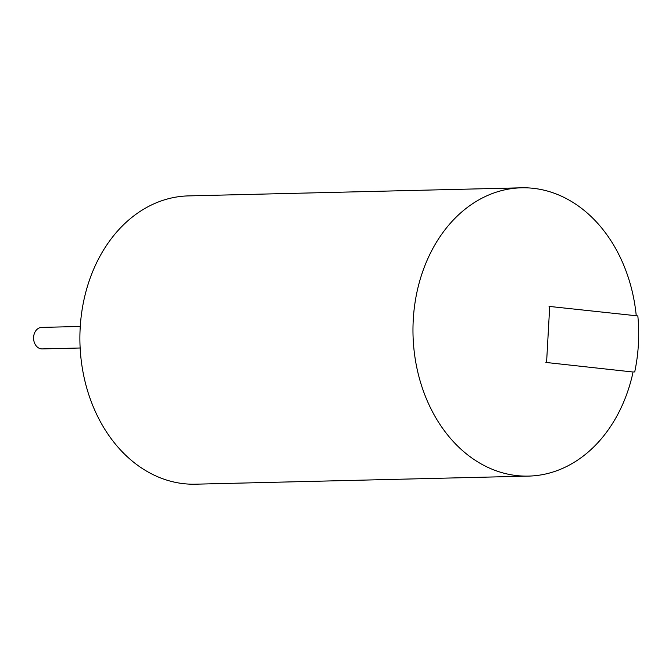 <?xml version="1.0" encoding="UTF-8"?>
<svg xmlns="http://www.w3.org/2000/svg" width="672" height="672" viewBox="0 0 672 672"><rect width="100%" height="100%" fill="white"/><g stroke="black" fill="none" stroke-linecap="round" stroke-linejoin="round"><path stroke-width="1.01" d="M80.144 347.995L42.202 348.919A10.76 8.366 -91.4 0 1 33.6 337.252A10.76 8.366 -91.4 0 1 41.681 327.398L80.27 326.466M636.25 315.748A144.186 112.056 88.6 0 0 521.548 187.807A144.186 112.056 88.6 0 0 413.255 319.847A144.186 112.056 88.6 0 0 528.553 476.104A144.186 112.056 88.6 0 0 633.133 371.809M528.553 476.104L195.476 484.193A144.186 112.056 -91.4 0 1 80.178 327.936A144.186 112.056 -91.4 0 1 188.471 195.896L521.548 187.807M637.829 315.924L549.041 306.39M545.908 362.443L633.091 372.019M549.713 306.373L546.58 362.426M634.704 371.977A145.27 112.896 88.6 0 0 637.837 315.924"/></g></svg>
